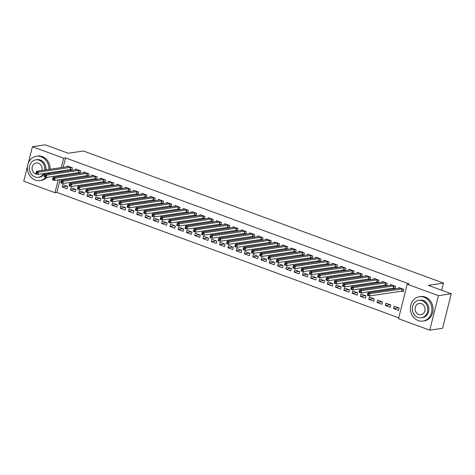 <?xml version="1.0" encoding="UTF-8"?>
<svg xmlns="http://www.w3.org/2000/svg" width="475" height="475" viewBox="0 0 475 475"><rect width="100%" height="100%" fill="white"/><g stroke="black" fill="none" stroke-linecap="round" stroke-linejoin="round"><path stroke-width="0.71" d="M60.093 179.657L56.887 192.411L398.751 317.817M56.887 192.411L54.987 192.696L23.75 181.236L27.52 166.232M28.31 163.073L32.419 146.733L45.238 144.827L68.186 153.247L83.38 150.997L443.49 283.094L428.296 285.344L451.25 293.764L442.581 328.267L429.762 330.173L398.525 318.713L407.194 284.21L438.431 295.67L429.762 330.173M441.691 290.261L443.49 283.094M75.406 191.823L75.994 189.489L71.018 187.667L70.437 190L75.406 191.823M78.749 172.68L80.091 173.173L80.679 170.84L75.703 169.017L75.507 169.795M91.978 197.897L92.566 195.569L87.59 193.747L87.008 196.074L91.978 197.897M95.321 178.76L96.663 179.247L97.25 176.92L92.275 175.097L92.085 175.869M108.549 203.977L109.137 201.649L104.162 199.827L103.58 202.154L108.549 203.977M111.892 184.834L113.234 185.327L113.822 183L108.846 181.177L108.656 181.949M125.121 210.057L125.709 207.729L120.733 205.901L120.151 208.234L125.121 210.057M128.464 190.914L129.806 191.407L130.393 189.08L125.418 187.251L125.228 188.029M141.692 216.137L142.28 213.803L137.311 211.981L136.723 214.314L141.692 216.137M145.035 196.994L146.377 197.487L146.965 195.154L141.995 193.331L141.799 194.109M158.264 222.217L158.852 219.883L153.882 218.061L153.294 220.394L158.264 222.217M161.607 203.074L162.949 203.567L163.537 201.234L158.567 199.411L158.371 200.189M174.836 228.297L175.423 225.963L170.454 224.141L169.866 226.474L174.836 228.297M178.178 209.154L179.52 209.647L180.108 207.314L175.138 205.491L174.942 206.269M191.407 234.371L191.995 232.043L187.025 230.221L186.438 232.548L191.407 234.371M194.756 215.234L196.092 215.721L196.68 213.394L191.71 211.571L191.514 212.343M207.985 240.451L208.567 238.123L203.597 236.301L203.009 238.628L207.985 240.451M211.328 221.308L212.669 221.801L213.251 219.474L208.282 217.651L208.086 218.423M224.556 246.531L225.138 244.203L220.168 242.375L219.581 244.708L224.556 246.531M227.899 227.388L229.241 227.881L229.823 225.554L224.853 223.725L224.657 224.503M241.128 252.611L241.71 250.277L236.74 248.455L236.152 250.788L241.128 252.611M244.471 233.468L245.812 233.961L246.394 231.628L241.425 229.805L241.229 230.583M257.699 258.691L258.281 256.358L253.312 254.535L252.724 256.868L257.699 258.691M261.042 239.548L262.384 240.041L262.966 237.708L257.996 235.885L257.8 236.663M274.271 264.771L274.853 262.438L269.883 260.615L269.301 262.948L274.271 264.771M277.614 245.628L278.956 246.121L279.538 243.788L274.568 241.965L274.372 242.743M290.842 270.851L291.43 268.517L286.455 266.695L285.873 269.022L290.842 270.851M294.185 251.708L295.527 252.195L296.115 249.868L291.139 248.045L290.943 248.817M307.414 276.925L308.002 274.598L303.026 272.775L302.444 275.102L307.414 276.925M310.757 257.783L312.099 258.275L312.687 255.948L307.711 254.125L307.515 254.897M323.986 283.005L324.573 280.678L319.598 278.849L319.016 281.182L323.986 283.005M327.328 263.863L328.67 264.355L329.258 262.028L324.282 260.199L324.093 260.977M340.557 289.085L341.145 286.752L336.169 284.929L335.588 287.262L340.557 289.085M343.9 269.942L345.242 270.435L345.83 268.102L340.854 266.279L340.664 267.057M357.129 295.165L357.717 292.832L352.747 291.009L352.159 293.342L357.129 295.165M360.472 276.022L361.813 276.515L362.401 274.182L357.426 272.359L357.236 273.137M373.7 301.245L374.288 298.912L369.318 297.089L368.731 299.422L373.7 301.245M377.043 282.103L378.385 282.595L378.973 280.262L374.003 278.439L373.807 279.217M390.272 307.325L390.86 304.992L385.89 303.169L385.302 305.496L390.272 307.325M393.615 288.183L394.957 288.669L395.544 286.342L390.575 284.519L390.379 285.291M407.194 284.21L409.094 283.925L65.556 157.908L63.181 167.354M62.32 170.792L62.071 171.784M61.204 175.227L60.954 176.219M401.903 291.223L403.245 291.709L403.827 289.382L398.858 287.559L398.662 288.331M398.561 310.359L399.148 308.032L394.173 306.209L393.591 308.536L398.561 310.359M385.332 285.142L386.674 285.635L387.256 283.302L382.286 281.479L382.09 282.251M381.989 304.285L382.571 301.952L377.601 300.129L377.013 302.456L381.989 304.285M368.76 279.062L370.102 279.555L370.684 277.222L365.714 275.399L365.518 276.177M365.418 298.205L365.999 295.872L361.03 294.049L360.442 296.382L365.418 298.205M352.189 272.983L353.531 273.475L354.113 271.142L349.143 269.319L348.947 270.097M348.846 292.125L349.428 289.792L344.458 287.969L343.87 290.302L348.846 292.125M335.617 266.902L336.959 267.395L337.541 265.062L332.571 263.239L332.375 264.017M332.274 286.045L332.856 283.712L327.887 281.889L327.299 284.222L332.274 286.045M319.046 260.822L320.382 261.315L320.969 258.988L316 257.159L315.804 257.937M315.703 279.965L316.285 277.637L311.315 275.809L310.727 278.142L315.703 279.965M302.474 254.748L303.81 255.235L304.398 252.908L299.428 251.085L299.232 251.857M299.125 273.885L299.713 271.558L294.743 269.735L294.156 272.062L299.125 273.885M285.897 248.668L287.238 249.161L287.826 246.828L282.857 245.005L282.661 245.777M282.554 267.811L283.142 265.478L278.172 263.655L277.584 265.982L282.554 267.811M269.325 242.588L270.667 243.081L271.255 240.748L266.285 238.925L266.089 239.703M265.982 261.731L266.57 259.397L261.6 257.575L261.012 259.908L265.982 261.731M252.753 236.508L254.095 237.001L254.683 234.668L249.713 232.845L249.518 233.623M249.411 255.651L249.998 253.317L245.029 251.495L244.441 253.828L249.411 255.651M236.182 230.428L237.524 230.921L238.112 228.588L233.136 226.765L232.946 227.543M232.839 249.571L233.427 247.237L228.451 245.415L227.869 247.748L232.839 249.571M219.61 224.348L220.952 224.841L221.54 222.514L216.564 220.685L216.374 221.463M216.268 243.491L216.855 241.163L211.88 239.335L211.298 241.668L216.268 243.491M203.039 218.274L204.381 218.761L204.968 216.434L199.993 214.611L199.797 215.383M199.696 237.411L200.284 235.083L195.308 233.261L194.726 235.588L199.696 237.411M186.467 212.194L187.809 212.687L188.397 210.354L183.421 208.531L183.225 209.303M183.124 231.337L183.712 229.003L178.737 227.181L178.155 229.508L183.124 231.337M169.896 206.114L171.237 206.607L171.819 204.274L166.85 202.451L166.654 203.229M166.553 225.257L167.135 222.923L162.165 221.101L161.583 223.434L166.553 225.257M153.324 200.034L154.666 200.527L155.248 198.194L150.278 196.371L150.082 197.149M149.981 219.177L150.563 216.843L145.593 215.021L145.006 217.354L149.981 219.177M136.752 193.954L138.094 194.447L138.676 192.114L133.707 190.291L133.511 191.069M133.41 213.097L133.992 210.763L129.022 208.941L128.434 211.274L133.41 213.097M120.181 187.874L121.523 188.367L122.105 186.04L117.135 184.211L116.939 184.989M116.838 207.017L117.42 204.689L112.45 202.861L111.862 205.194L116.838 207.017M103.609 181.8L104.951 182.287L105.533 179.96L100.563 178.137L100.367 178.909M100.267 200.937L100.848 198.609L95.879 196.787L95.291 199.114L100.267 200.937M87.038 175.72L88.374 176.213L88.962 173.88L83.992 172.057L83.796 172.829M83.695 194.863L84.277 192.529L79.307 190.707L78.719 193.034L83.695 194.863M70.466 169.64L71.802 170.133L72.39 167.8L67.42 165.977L67.224 166.755M67.118 188.783L67.705 186.449L62.736 184.627L62.148 186.96L67.118 188.783M32.419 146.733L63.656 158.193L61.281 167.633M60.42 171.071L60.171 172.069M59.304 175.507L59.054 176.504M58.193 179.942L54.987 192.696M451.25 293.764L438.431 295.67M65.556 157.908L63.656 158.193M398.531 307.806L393.591 308.536M390.242 304.766L385.302 305.496M381.959 301.726L377.013 302.456M373.671 298.686L368.731 299.422M365.388 295.646L360.442 296.382M357.099 292.606L352.159 293.342M348.816 289.566L343.87 290.302M340.527 286.526L335.588 287.262M332.245 283.486L327.299 284.222M323.956 280.452L319.016 281.182M315.673 277.412L310.727 278.142M307.384 274.372L302.444 275.102M299.102 271.332L294.156 272.062M290.813 268.292L285.873 269.022M282.524 265.252L277.584 265.982M274.241 262.212L269.301 262.948M265.952 259.172L261.012 259.908M257.67 256.132L252.724 256.868M249.381 253.092L244.441 253.828M241.098 250.052L236.152 250.788M232.809 247.012L227.869 247.748M224.527 243.978L219.581 244.708M216.238 240.938L211.298 241.668M207.955 237.898L203.009 238.628M199.666 234.858L194.726 235.588M191.383 231.818L186.438 232.548M183.095 228.778L178.155 229.508M174.806 225.738L169.866 226.474M166.523 222.698L161.583 223.434M158.234 219.658L153.294 220.394M149.952 216.618L145.006 217.354M141.663 213.578L136.723 214.314M133.38 210.538L128.434 211.274M125.091 207.504L120.151 208.234M116.808 204.464L111.862 205.194M108.52 201.424L103.58 202.154M100.237 198.384L95.291 199.114M91.948 195.344L87.008 196.074M83.665 192.304L78.719 193.034M75.377 189.264L70.437 190M67.094 186.224L62.148 186.96M403.346 291.312L401.547 291.217L369.402 295.984L367.329 295.224L367.917 292.891L400.199 288.046M367.745 293.912L367.917 292.891L369.989 293.651L369.402 295.984L368.339 295.147L368.576 294.215L367.745 293.912L367.513 294.844L368.339 295.147M402.491 288.889L369.989 293.651L368.576 294.215M367.329 295.224L367.513 294.844M395.058 288.272L393.264 288.177L361.119 292.944L359.047 292.184L359.628 289.857L391.917 285.012M359.462 290.872L359.628 289.857L361.701 290.611L361.119 292.944L360.056 292.107L360.287 291.175L359.462 290.872L359.225 291.804L360.056 292.107M394.202 285.849L361.701 290.611L360.287 291.175M359.047 292.184L359.225 291.804M386.775 285.232L384.976 285.137L352.83 289.904L350.758 289.144L351.346 286.817L383.628 281.972M351.173 287.832L351.346 286.817L353.418 287.577L352.83 289.904L351.767 289.067L352.005 288.135L351.173 287.832L350.942 288.764L351.767 289.067M385.92 282.809L353.418 287.577L352.005 288.135M350.758 289.144L350.942 288.764M424.08 297.249A12.291 10.729 -98.4 0 0 419.354 296.744A12.291 10.729 -98.4 0 0 410.406 307.764A12.291 10.729 -98.4 0 0 418.226 320.56A12.291 10.729 -98.4 0 0 422.958 321.064A12.291 10.729 -98.4 0 0 431.906 310.044A12.291 10.729 -98.4 0 0 424.08 297.249M422.958 321.064L424.145 320.886A12.291 10.729 -98.4 0 0 433.087 309.872A12.291 10.729 -98.4 0 0 425.267 297.071A12.291 10.729 -98.4 0 0 420.541 296.572L419.354 296.744M418.766 300.313L419.858 300.152A8.847 7.725 81.6 0 1 423.261 300.515A8.847 7.725 81.6 0 1 428.895 309.724A8.847 7.725 81.6 0 1 422.453 317.656L421.361 317.822A8.847 7.725 -98.4 0 0 427.803 309.89A8.847 7.725 -98.4 0 0 422.168 300.675A8.847 7.725 -98.4 0 0 418.766 300.313A8.847 7.725 -98.4 0 0 412.324 308.245A8.847 7.725 -98.4 0 0 417.952 317.46A8.847 7.725 -98.4 0 0 421.361 317.822M418.707 314.474A5.706 4.976 -98.4 0 0 420.897 314.711A5.706 4.976 -98.4 0 0 425.048 309.599A5.706 4.976 -98.4 0 0 421.42 303.662A5.706 4.976 -98.4 0 0 419.223 303.424A5.706 4.976 -98.4 0 0 415.079 308.536A5.706 4.976 -98.4 0 0 418.707 314.474M48.931 169.468A12.291 10.729 -98.4 0 0 41.105 156.762A12.291 10.729 -98.4 0 0 36.373 156.263A12.291 10.729 -98.4 0 0 27.431 167.277A12.291 10.729 -98.4 0 0 35.251 180.072A12.291 10.729 -98.4 0 0 39.977 180.577A12.291 10.729 -98.4 0 0 45.891 177.312M50.113 169.29A12.291 10.729 -98.4 0 0 42.293 156.59A12.291 10.729 -98.4 0 0 37.561 156.085L36.373 156.263M44.769 170.086A8.847 7.725 -98.4 0 0 39.193 160.188A8.847 7.725 -98.4 0 0 35.785 159.826L36.878 159.665A8.847 7.725 81.6 0 1 40.286 160.027A8.847 7.725 81.6 0 1 45.861 169.919M35.785 159.826A8.847 7.725 -98.4 0 0 29.343 167.758A8.847 7.725 -98.4 0 0 34.978 176.973A8.847 7.725 -98.4 0 0 38.38 177.335A8.847 7.725 -98.4 0 0 43.652 173.559M41.842 170.519A5.706 4.976 -98.4 0 0 38.445 163.174A5.706 4.976 -98.4 0 0 36.248 162.937A5.706 4.976 -98.4 0 0 32.098 168.049A5.706 4.976 -98.4 0 0 35.726 173.987A5.706 4.976 -98.4 0 0 37.572 174.26M44.745 173.399A8.847 7.725 81.6 0 1 39.473 177.175L38.38 177.335M39.977 180.577L41.165 180.399A12.291 10.729 -98.4 0 0 46.882 177.347M49.186 173.696A12.291 10.729 -98.4 0 0 49.542 172.686M47.999 173.874A12.291 10.729 -98.4 0 0 48.355 172.864M378.486 282.192L376.687 282.097L344.547 286.864L342.475 286.104L343.057 283.777L375.339 278.932M342.885 284.792L343.057 283.777L345.129 284.537L344.547 286.864L343.484 286.033L343.716 285.095L342.885 284.792L342.653 285.724L343.484 286.033M377.631 279.769L345.129 284.537L343.716 285.095M342.475 286.104L342.653 285.724M370.203 279.152L368.404 279.057L336.258 283.824L334.186 283.064L334.774 280.737L367.056 275.892M334.602 281.752L334.774 280.737L336.846 281.497L336.258 283.824L335.196 282.993L335.427 282.061L334.602 281.752L334.364 282.684L335.196 282.993M369.342 276.729L336.846 281.497L335.427 282.061M334.186 283.064L334.364 282.684M361.914 276.118L360.115 276.017L327.976 280.784L325.903 280.024L326.485 277.697L358.767 272.852M326.313 278.712L326.485 277.697L328.558 278.457L327.976 280.784L326.907 279.953L327.144 279.021L326.313 278.712L326.082 279.644L326.907 279.953M361.059 273.689L328.558 278.457L327.144 279.021M325.903 280.024L326.082 279.644M353.632 273.077L351.832 272.977L319.687 277.75L317.615 276.99L318.202 274.657L350.485 269.812M318.03 275.678L318.202 274.657L320.275 275.417L319.687 277.75L318.624 276.913L318.856 275.981L318.03 275.678L317.793 276.61L318.624 276.913M352.771 270.649L320.275 275.417L318.856 275.981M317.615 276.99L317.793 276.61M345.343 270.038L343.544 269.942L311.398 274.71L309.332 273.95L309.914 271.617L342.196 266.772M309.742 272.638L309.914 271.617L311.986 272.377L311.398 274.71L310.335 273.873L310.573 272.941L309.742 272.638L309.51 273.57L310.335 273.873M344.488 267.615L311.986 272.377L310.573 272.941M309.332 273.95L309.51 273.57M337.054 266.998L335.261 266.902L303.115 271.67L301.043 270.91L301.631 268.577L333.913 263.732M301.459 269.598L301.631 268.577L303.703 269.337L303.115 271.67L302.053 270.833L302.284 269.901L301.459 269.598L301.221 270.53L302.053 270.833M336.199 264.575L303.703 269.337L302.284 269.901M301.043 270.91L301.221 270.53M328.771 263.957L326.972 263.863L294.827 268.63L292.754 267.87L293.342 265.537L325.624 260.692M293.17 266.558L293.342 265.537L295.414 266.297L294.827 268.63L293.764 267.793L294.001 266.861L293.17 266.558L292.938 267.49L293.764 267.793M327.916 261.535L295.414 266.297L294.001 266.861M292.754 267.87L292.938 267.49M320.483 260.918L318.689 260.822L286.544 265.59L284.472 264.83L285.059 262.497L317.342 257.652M284.887 263.518L285.059 262.497L287.126 263.257L286.544 265.59L285.481 264.753L285.712 263.821L284.887 263.518L284.65 264.45L285.481 264.753M319.628 258.495L287.126 263.257L285.712 263.821M284.472 264.83L284.65 264.45M312.2 257.877L310.401 257.783L278.255 262.55L276.183 261.79L276.771 259.457L309.053 254.612M276.598 260.478L276.771 259.457L278.843 260.217L278.255 262.55L277.192 261.713L277.43 260.781L276.598 260.478L276.367 261.41L277.192 261.713M311.345 255.455L278.843 260.217L277.43 260.781M276.183 261.79L276.367 261.41M303.911 254.838L302.118 254.743L269.972 259.51L267.9 258.75L268.488 256.417L300.77 251.572M268.316 257.438L268.488 256.417L270.554 257.177L269.972 259.51L268.909 258.673L269.141 257.741L268.316 257.438L268.078 258.37L268.909 258.673M303.056 252.415L270.554 257.177L269.141 257.741M267.9 258.75L268.078 258.37M295.628 251.797L293.829 251.703L261.683 256.47L259.611 255.71L260.199 253.383L292.481 248.538M260.027 254.398L260.199 253.383L262.271 254.137L261.683 256.47L260.621 255.633L260.858 254.701L260.027 254.398L259.795 255.33L260.621 255.633M294.773 249.375L262.271 254.137L260.858 254.701M259.611 255.71L259.795 255.33M287.339 248.757L285.546 248.662L253.401 253.43L251.328 252.67L251.91 250.343L284.198 245.498M251.744 251.358L251.91 250.343L253.982 251.103L253.401 253.43L252.338 252.593L252.569 251.661L251.744 251.358L251.507 252.29L252.338 252.593M286.484 246.335L253.982 251.103L252.569 251.661M251.328 252.67L251.507 252.29M279.057 245.717L277.257 245.623L245.112 250.39L243.04 249.63L243.627 247.303L275.91 242.458M243.455 248.318L243.627 247.303L245.7 248.063L245.112 250.39L244.049 249.559L244.287 248.621L243.455 248.318L243.224 249.25L244.049 249.559M278.202 243.295L245.7 248.063L244.287 248.621M243.04 249.63L243.224 249.25M270.768 242.678L268.969 242.583L236.829 247.35L234.757 246.59L235.339 244.263L267.621 239.418M235.167 245.278L235.339 244.263L237.411 245.023L236.829 247.35L235.766 246.519L235.998 245.587L235.167 245.278L234.935 246.21L235.766 246.519M269.913 240.255L237.411 245.023L235.998 245.587M234.757 246.59L234.935 246.21M262.485 239.643L260.686 239.542L228.54 244.31L226.468 243.55L227.056 241.223L259.338 236.378M226.884 242.238L227.056 241.223L229.128 241.983L228.54 244.31L227.477 243.479L227.709 242.547L226.884 242.238L226.646 243.17L227.477 243.479M261.624 237.215L229.128 241.983L227.709 242.547M226.468 243.55L226.646 243.17M254.196 236.603L252.397 236.502L220.257 241.276L218.185 240.516L218.767 238.183L251.049 233.338M218.595 239.204L218.767 238.183L220.839 238.943L220.257 241.276L219.195 240.439L219.426 239.507L218.595 239.204L218.363 240.136L219.195 240.439M253.341 234.175L220.839 238.943L219.426 239.507M218.185 240.516L218.363 240.136M245.913 233.563L244.114 233.468L211.969 238.236L209.897 237.476L210.484 235.143L242.767 230.298M210.312 236.164L210.484 235.143L212.557 235.903L211.969 238.236L210.906 237.399L211.138 236.467L210.312 236.164L210.075 237.096L210.906 237.399M245.053 231.135L212.557 235.903L211.138 236.467M209.897 237.476L210.075 237.096M237.625 230.523L235.826 230.428L203.68 235.196L201.614 234.436L202.196 232.103L234.478 227.258M202.023 233.124L202.196 232.103L204.268 232.863L203.68 235.196L202.617 234.359L202.855 233.427L202.023 233.124L201.792 234.056L202.617 234.359M236.77 228.101L204.268 232.863L202.855 233.427M201.614 234.436L201.792 234.056M229.336 227.483L227.543 227.388L195.397 232.156L193.325 231.396L193.913 229.063L226.195 224.218M193.741 230.084L193.913 229.063L195.985 229.823L195.397 232.156L194.334 231.319L194.566 230.387L193.741 230.084L193.503 231.016L194.334 231.319M228.481 225.061L195.985 229.823L194.566 230.387M193.325 231.396L193.503 231.016M221.053 224.443L219.254 224.348L187.108 229.116L185.042 228.356L185.624 226.023L217.906 221.178M185.452 227.044L185.624 226.023L187.696 226.783L187.108 229.116L186.046 228.279L186.283 227.347L185.452 227.044L185.22 227.976L186.046 228.279M220.198 222.021L187.696 226.783L186.283 227.347M185.042 228.356L185.22 227.976M212.764 221.403L210.971 221.308L178.826 226.076L176.753 225.316L177.341 222.983L209.623 218.138M177.169 224.004L177.341 222.983L179.408 223.743L178.826 226.076L177.763 225.239L177.994 224.307L177.169 224.004L176.932 224.936L177.763 225.239M211.909 218.981L179.408 223.743L177.994 224.307M176.753 225.316L176.932 224.936M204.482 218.363L202.683 218.268L170.537 223.036L168.465 222.276L169.053 219.943L201.335 215.098M168.88 220.964L169.053 219.943L171.125 220.703L170.537 223.036L169.474 222.199L169.712 221.267L168.88 220.964L168.649 221.896L169.474 222.199M203.627 215.941L171.125 220.703L169.712 221.267M168.465 222.276L168.649 221.896M196.193 215.323L194.4 215.228L162.254 219.996L160.182 219.236L160.77 216.903L193.052 212.064M160.598 217.924L160.77 216.903L162.836 217.663L162.254 219.996L161.191 219.159L161.423 218.227L160.598 217.924L160.36 218.856L161.191 219.159M195.338 212.901L162.836 217.663L161.423 218.227M160.182 219.236L160.36 218.856M187.91 212.283L186.111 212.188L153.965 216.956L151.893 216.196L152.481 213.869L184.763 209.024M152.309 214.884L152.481 213.869L154.553 214.629L153.965 216.956L152.902 216.119L153.14 215.187L152.309 214.884L152.077 215.816L152.902 216.119M187.055 209.861L154.553 214.629L153.14 215.187M151.893 216.196L152.077 215.816M179.621 209.243L177.828 209.148L145.683 213.916L143.61 213.156L144.192 210.829L176.48 205.984M144.026 211.844L144.192 210.829L146.264 211.589L145.683 213.916L144.62 213.085L144.851 212.147L144.026 211.844L143.788 212.776L144.62 213.085M178.766 206.821L146.264 211.589L144.851 212.147M143.61 213.156L143.788 212.776M171.338 206.203L169.539 206.108L137.394 210.876L135.322 210.116L135.909 207.789L168.192 202.944M135.737 208.804L135.909 207.789L137.982 208.549L137.394 210.876L136.331 210.045L136.568 209.113L135.737 208.804L135.506 209.736L136.331 210.045M170.483 203.781L137.982 208.549L136.568 209.113M135.322 210.116L135.506 209.736M163.05 203.169L161.257 203.068L129.111 207.836L127.039 207.076L127.621 204.749L159.909 199.904M127.454 205.764L127.621 204.749L129.693 205.509L129.111 207.836L128.048 207.005L128.28 206.073L127.454 205.764L127.217 206.696L128.048 207.005M162.195 200.741L129.693 205.509L128.28 206.073M127.039 207.076L127.217 206.696M154.767 200.129L152.968 200.028L120.822 204.802L118.75 204.042L119.338 201.709L151.62 196.864M119.166 202.73L119.338 201.709L121.41 202.469L120.822 204.802L119.759 203.965L119.997 203.033L119.166 202.73L118.934 203.662L119.759 203.965M153.912 197.701L121.41 202.469L119.997 203.033M118.75 204.042L118.934 203.662M146.478 197.089L144.679 196.994L112.539 201.762L110.467 201.002L111.049 198.669L143.331 193.824M110.877 199.69L111.049 198.669L113.121 199.429L112.539 201.762L111.477 200.925L111.708 199.993L110.877 199.69L110.645 200.622L111.477 200.925M145.623 194.661L113.121 199.429L111.708 199.993M110.467 201.002L110.645 200.622M138.195 194.049L136.396 193.954L104.251 198.722L102.178 197.962L102.766 195.629L135.048 190.784M102.594 196.65L102.766 195.629L104.838 196.389L104.251 198.722L103.188 197.885L103.419 196.953L102.594 196.65L102.357 197.582L103.188 197.885M137.334 191.627L104.838 196.389L103.419 196.953M102.178 197.962L102.357 197.582M129.907 191.009L128.107 190.914L95.968 195.682L93.896 194.922L94.478 192.589L126.76 187.744M94.305 193.61L94.478 192.589L96.55 193.349L95.968 195.682L94.899 194.845L95.137 193.913L94.305 193.61L94.074 194.542L94.899 194.845M129.052 188.587L96.55 193.349L95.137 193.913M93.896 194.922L94.074 194.542M121.624 187.969L119.825 187.874L87.679 192.642L85.607 191.882L86.195 189.549L118.477 184.704M86.022 190.57L86.195 189.549L88.267 190.309L87.679 192.642L86.616 191.805L86.848 190.873L86.022 190.57L85.785 191.502L86.616 191.805M120.763 185.547L88.267 190.309L86.848 190.873M85.607 191.882L85.785 191.502M113.335 184.929L111.536 184.834L79.39 189.602L77.324 188.842L77.906 186.509L110.188 181.664M77.734 187.53L77.906 186.509L79.978 187.269L79.39 189.602L78.327 188.765L78.565 187.833L77.734 187.53L77.502 188.462L78.327 188.765M112.48 182.507L79.978 187.269L78.565 187.833M77.324 188.842L77.502 188.462M105.046 181.889L103.253 181.794L71.108 186.562L69.035 185.802L69.623 183.469L101.905 178.624M69.451 184.49L69.623 183.469L71.695 184.229L71.108 186.562L70.045 185.725L70.276 184.793L69.451 184.49L69.213 185.422L70.045 185.725M104.191 179.467L71.695 184.229L70.276 184.793M69.035 185.802L69.213 185.422M93.599 175.613L61.334 180.429L63.407 181.189L62.819 183.522L60.747 182.762L61.334 180.429L60.931 182.382L61.756 182.685L61.993 181.753L61.162 181.45M95.908 176.427L63.407 181.189L61.993 181.753M96.763 178.849L94.964 178.754L62.819 183.522L61.756 182.685M60.747 182.762L60.931 182.382M88.475 175.809L86.682 175.714L54.536 180.482L52.464 179.722L53.052 177.395L85.334 172.55M52.879 178.41L53.052 177.395L55.118 178.155L54.536 180.482L53.473 179.645L53.705 178.713L52.879 178.41L52.642 179.342L53.473 179.645M87.62 173.387L55.118 178.155L53.705 178.713M52.464 179.722L52.642 179.342M80.192 172.769L78.393 172.674L46.247 177.442L44.175 176.682L44.763 174.355L77.045 169.51M44.591 175.37L44.763 174.355L46.835 175.115L46.247 177.442L45.184 176.605L45.422 175.673L44.591 175.37L44.359 176.302L45.184 176.605M79.337 170.347L46.835 175.115L45.422 175.673M44.175 176.682L44.359 176.302M71.903 169.729L70.11 169.634L37.964 174.402L35.892 173.642L36.474 171.315L68.762 166.47M36.308 172.33L36.474 171.315L38.546 172.075L37.964 174.402L36.902 173.571L37.133 172.639L36.308 172.33L36.07 173.262L36.902 173.571M71.048 167.307L38.546 172.075L37.133 172.639M35.892 173.642L36.07 173.262M402.372 288.883L401.785 291.211M402.135 288.883L401.547 291.217M394.084 285.843L393.496 288.171M393.846 285.843L393.264 288.177M385.801 282.803L385.213 285.131M385.563 282.809L384.976 285.137M377.512 279.763L376.924 282.097M377.275 279.769L376.687 282.097M369.223 276.723L368.642 279.057M368.992 276.729L368.404 279.057M360.941 273.683L360.353 276.017M360.703 273.689L360.115 276.017M352.652 270.643L352.07 272.977M352.414 270.649L351.832 272.977M344.369 267.603L343.781 269.937M344.132 267.609L343.544 269.942M336.08 264.563L335.498 266.897M335.843 264.569L335.261 266.902M327.798 261.523L327.21 263.857M327.56 261.529L326.972 263.863M319.509 258.483L318.927 260.817M319.271 258.489L318.689 260.822M311.226 255.449L310.638 257.777M310.988 255.449L310.401 257.783M302.937 252.409L302.355 254.737M302.7 252.409L302.118 254.743M294.654 249.369L294.067 251.697M294.417 249.369L293.829 251.703M286.366 246.329L285.778 248.657M286.128 246.335L285.546 248.662M278.083 243.289L277.495 245.623M277.845 243.295L277.257 245.623M269.794 240.249L269.206 242.583M269.557 240.255L268.969 242.583M261.511 237.209L260.923 239.542M261.274 237.215L260.686 239.542M253.223 234.169L252.635 236.502M252.985 234.175L252.397 236.502M244.934 231.129L244.352 233.463M244.696 231.135L244.114 233.468M236.651 228.089L236.063 230.422M236.413 228.095L235.826 230.428M228.362 225.049L227.78 227.382M228.125 225.055L227.543 227.388M220.079 222.009L219.492 224.342M219.842 222.015L219.254 224.348M211.791 218.975L211.209 221.303M211.553 218.975L210.971 221.308M203.508 215.935L202.92 218.263M203.27 215.935L202.683 218.268M195.219 212.895L194.637 215.223M194.982 212.895L194.4 215.228M186.936 209.855L186.348 212.183M186.699 209.861L186.111 212.188M178.648 206.815L178.066 209.143M178.41 206.821L177.828 209.148M170.365 203.775L169.777 206.108M170.127 203.781L169.539 206.108M162.076 200.735L161.488 203.068M161.838 200.741L161.257 203.068M153.793 197.695L153.205 200.028M153.556 197.701L152.968 200.028M145.504 194.655L144.917 196.988M145.267 194.661L144.679 196.994M137.216 191.615L136.634 193.948M136.984 191.621L136.396 193.954M128.933 188.575L128.345 190.908M128.695 188.581L128.107 190.914M120.644 185.535L120.062 187.868M120.407 185.541L119.825 187.874M112.361 182.501L111.773 184.828M112.124 182.501L111.536 184.834M104.073 179.461L103.491 181.788M103.835 179.461L103.253 181.794M95.79 176.421L95.202 178.748M95.552 176.421L94.964 178.754M87.501 173.381L86.919 175.708M87.263 173.387L86.682 175.714M79.218 170.341L78.63 172.668M78.981 170.347L78.393 172.674M70.929 167.301L70.347 169.634M70.692 167.307L70.11 169.634"/></g></svg>

